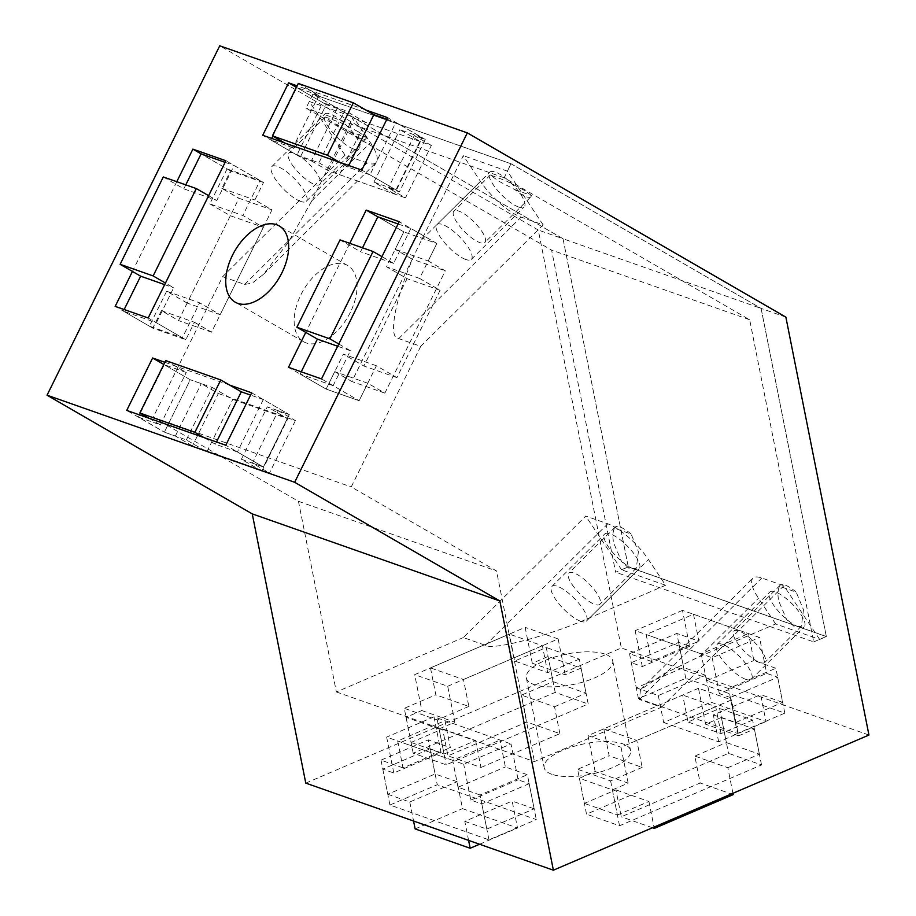 <?xml version="1.0" encoding="UTF-8"?>
<svg xmlns="http://www.w3.org/2000/svg" width="916" height="916" viewBox="0 0 916 916"><rect width="100%" height="100%" fill="white"/><g stroke="black" fill="none" stroke-linecap="round" stroke-linejoin="round"><path stroke-width="0.69" stroke-dasharray="4.58 3.44" d="M350.359 312.31A44.025 25.957 120 0 1 303.551 341.714A44.025 25.957 120 0 1 300.837 294.895A44.025 25.957 120 0 1 347.633 265.503A44.025 25.957 120 0 1 350.359 312.31M551.856 774.283A44.025 15.572 168.8 0 1 544.184 767.665A44.025 15.572 168.8 0 1 572.947 746.643A44.025 15.572 168.8 0 1 622.869 743.872A44.025 15.572 168.8 0 1 630.54 750.49A44.025 15.572 168.8 0 1 601.778 771.524A44.025 15.572 168.8 0 1 551.856 774.283M605.018 654.127A44.025 15.572 -11.2 0 0 555.107 656.898A44.025 15.572 -11.2 0 0 526.345 677.92A44.025 15.572 -11.2 0 0 534.017 684.538A44.025 15.572 -11.2 0 0 583.939 681.779A44.025 15.572 -11.2 0 0 612.701 660.757A44.025 15.572 -11.2 0 0 605.018 654.127M798.672 626.922A24.457 7.534 45.2 0 1 777.066 609.667A24.457 7.534 45.2 0 1 769.784 592.068A24.457 7.534 45.2 0 1 775.337 591.931A24.457 7.534 45.2 0 1 796.954 609.186A24.457 7.534 45.2 0 1 804.237 626.784A24.457 7.534 45.2 0 1 798.672 626.922M745.83 679.374A24.457 7.534 45.2 0 1 724.212 662.119A24.457 7.534 45.2 0 1 716.93 644.52A24.457 7.534 45.2 0 1 722.495 644.383A24.457 7.534 45.2 0 1 744.113 661.627A24.457 7.534 45.2 0 1 751.383 679.237A24.457 7.534 45.2 0 1 745.83 679.374M518.639 207.039A24.457 7.534 45.2 0 1 497.022 189.795A24.457 7.534 45.2 0 1 489.739 172.185A24.457 7.534 45.2 0 1 495.304 172.048A24.457 7.534 45.2 0 1 516.922 189.303A24.457 7.534 45.2 0 1 524.192 206.901A24.457 7.534 45.2 0 1 518.639 207.039M465.786 259.491A24.457 7.534 45.2 0 1 444.18 242.236A24.457 7.534 45.2 0 1 436.898 224.638A24.457 7.534 45.2 0 1 442.451 224.5A24.457 7.534 45.2 0 1 464.069 241.755A24.457 7.534 45.2 0 1 471.351 259.354A24.457 7.534 45.2 0 1 465.786 259.491M353.576 148.987A24.457 7.534 45.2 0 1 331.958 131.732A24.457 7.534 45.2 0 1 324.676 114.134A24.457 7.534 45.2 0 1 330.241 113.996A24.457 7.534 45.2 0 1 351.847 131.251A24.457 7.534 45.2 0 1 359.129 148.85A24.457 7.534 45.2 0 1 353.576 148.987M300.723 201.44A24.457 7.534 45.2 0 1 279.105 184.185A24.457 7.534 45.2 0 1 271.823 166.586A24.457 7.534 45.2 0 1 277.388 166.449A24.457 7.534 45.2 0 1 299.005 183.692A24.457 7.534 45.2 0 1 306.288 201.302A24.457 7.534 45.2 0 1 300.723 201.44M633.609 568.87A24.457 7.534 45.2 0 1 611.991 551.615A24.457 7.534 45.2 0 1 604.72 534.017A24.457 7.534 45.2 0 1 610.274 533.879A24.457 7.534 45.2 0 1 631.891 551.123A24.457 7.534 45.2 0 1 639.173 568.733A24.457 7.534 45.2 0 1 633.609 568.87M580.767 621.311A24.457 7.534 45.2 0 1 559.149 604.056A24.457 7.534 45.2 0 1 551.867 586.458A24.457 7.534 45.2 0 1 557.42 586.32A24.457 7.534 45.2 0 1 579.038 603.575A24.457 7.534 45.2 0 1 586.32 621.174A24.457 7.534 45.2 0 1 580.767 621.311M161.434 310.661L152.8 328.134L185.811 339.744L194.444 322.272L161.434 310.661L178.528 320.554L238.973 198.268L271.983 209.879L254.877 199.986L263.51 182.513L225.897 160.758M263.51 182.513L230.5 170.903L221.867 188.375L238.973 198.268M230.5 170.903L201.085 153.888L227.088 168.922L260.098 180.532L242.832 215.478L263.35 227.34L220.172 314.692L199.654 302.83L182.387 337.764L156.396 322.73L173.662 287.796L165.453 283.044M176.788 181.7L132.442 271.434M152.8 328.134L115.176 306.368M194.444 322.272L211.539 332.165L271.983 209.879M185.811 339.744L148.186 317.978M211.539 332.165L178.528 320.554M252.381 463.13L263.384 467L289.296 414.593L278.292 410.723L252.381 463.13L269.487 473.022L192.452 445.932L218.351 393.514L201.257 383.621L190.253 379.751L164.353 432.169L175.357 436.039L192.452 445.932M148.736 418.143L160.369 424.875L138.362 417.135L164.353 432.169L126.729 410.402M165.75 360.595L186.269 372.457L164.262 364.717L190.253 379.751L164.353 432.169L186.36 439.909L206.879 451.771L261.896 471.133L241.377 459.26L263.384 467L225.771 445.245M186.36 439.909L212.26 387.502L190.253 379.751L163.827 364.476M278.292 410.723L295.387 420.616L218.351 393.514M212.26 387.502L232.779 399.365L287.807 418.715L267.277 406.853L289.296 414.593L251.671 392.827M229.664 385.086L164.903 362.312M295.387 420.616L269.487 473.022M367.763 383.231L334.752 371.621L326.119 389.094L359.129 400.704L367.763 383.231L384.857 393.124L445.302 270.827L428.196 260.946L436.84 243.473L399.216 221.706M338.771 344.004L350.404 350.725L333.138 385.67L359.129 400.704L321.505 378.938M301.227 371.804L300.127 374.06L326.119 389.094L288.494 367.327M334.752 371.621L351.847 381.514L412.292 259.217L445.302 270.827M376.396 365.759L343.385 354.149L326.119 389.094L359.129 400.704L376.396 365.759L396.914 377.632L440.092 290.28L419.562 278.407L436.84 243.473L403.819 231.863L395.185 249.335L412.292 259.217M398.105 223.962L410.837 228.439L436.84 243.473L403.819 231.863L377.827 216.829L403.819 231.863L386.552 266.796L407.07 278.67L363.904 366.022L343.385 354.149M349.786 243.324L305.761 332.394M384.857 393.124L351.847 381.514M337.248 108.477L326.245 104.607L300.334 157.014L311.348 160.884L337.248 108.477L354.343 118.37L431.379 145.461L405.479 197.867L388.373 187.975L399.376 191.845L425.276 139.438L414.272 135.568L431.379 145.461M425.276 139.438L387.663 117.672M365.656 109.931L297.139 85.841M326.245 104.607L296.395 87.341M399.376 191.845L361.763 170.09M311.348 160.884L328.443 170.777L405.479 197.867M300.334 157.014L262.72 135.259M328.443 170.777L354.343 118.37M730.338 697.523L719.335 693.641L766.669 673.375L777.673 677.245L730.338 697.523L737.472 733.418L638.429 698.576L685.763 678.309L784.806 713.14L737.472 733.418M777.673 677.245L784.806 713.14M689.633 646.284L642.299 666.55L631.296 662.68L678.63 642.414L689.633 646.284L682.5 610.388L759.524 637.479L766.669 673.375M678.63 642.414L685.763 678.309M642.299 666.55L635.166 630.655L712.19 657.745L759.524 637.479M719.335 693.641L712.19 657.745M631.296 662.68L638.429 698.576M682.5 610.388L635.166 630.655M581.076 668.096L565.298 674.852L532.288 663.241L548.066 656.486L581.076 668.096L588.209 703.992L446.207 764.814L413.196 753.204L555.199 692.382L588.209 703.992M548.066 656.486L555.199 692.382M532.288 663.241L525.143 627.346L414.696 674.657L447.706 686.267L454.851 722.163L439.073 728.918L446.207 764.814M439.073 728.918L406.051 717.308L421.829 710.553L414.696 674.657M406.051 717.308L413.196 753.204M565.298 674.852L558.165 638.956L447.706 686.267M558.165 638.956L525.143 627.346M430.119 748.853L441.123 752.723L393.788 772.99L382.785 769.119L430.119 748.853L437.253 784.749L536.295 819.58L488.961 839.846L389.918 805.015L437.253 784.749M382.785 769.119L389.918 805.015M393.788 772.99L386.644 737.094L463.679 764.184L511.014 743.918L518.147 779.814L529.162 783.684L536.295 819.58M529.162 783.684L481.816 803.95L470.813 800.08L463.679 764.184M481.816 803.95L488.961 839.846M441.123 752.723L433.989 716.816L511.014 743.918M433.989 716.816L386.644 737.094M579.37 778.268L595.148 771.512L628.17 783.123L612.392 789.878L579.37 778.268L586.515 814.164L728.518 753.341L761.528 764.952L619.525 825.774L586.515 814.164M612.392 789.878L619.525 825.774M628.17 783.123L621.025 747.227L731.483 699.916L698.473 688.305L705.606 724.201L721.384 717.446L728.518 753.341M721.384 717.446L754.395 729.056L738.617 735.811L731.483 699.916M754.395 729.056L761.528 764.952M595.148 771.512L588.015 735.617L698.473 688.305M588.015 735.617L621.025 747.227M305.772 783.111L621.346 647.956L538.264 230.042L219.737 45.8M868.952 735.044L621.346 647.956M785.871 317.131L761.104 308.417L510.979 163.735L312.894 94.073L563.031 238.755L538.264 230.042M563.031 238.755L628.273 566.924L826.347 636.586L761.104 308.417L563.031 238.755L312.974 94.119L306.059 108.088L551.592 250.102L615.621 572.237L628.25 566.832L563.031 238.755M665.611 585.267L589.824 617.727C550.012 635.544 492.556 650.715 485.354 645.299L463.347 637.559L585.759 516.063L607.777 523.803A39.125 12.045 45.2 0 1 648.448 559.539L665.611 585.267L621.586 569.786L628.273 566.924M222.645 276.678L244.652 284.418L252.255 283.124L263.51 274.308L288.3 242.408L311.795 200.856L353.267 116.95L370.419 142.667A39.125 12.045 45.2 0 1 375.972 162.704A39.125 12.045 45.2 0 1 367.076 162.922L345.069 155.182L222.645 276.678L153.167 417.272L298.467 501.315L336.367 691.946L463.347 637.559M336.367 691.946L534.44 761.608L661.421 707.232L639.414 699.492L640.479 689.817L664.054 673.729L699.87 656.428L775.646 623.968L819.671 639.448L826.347 636.586M420.73 346.34L543.154 224.855L521.135 217.103A39.125 12.045 45.2 0 1 480.465 181.379L463.301 155.651L421.829 239.557C398.529 284.384 385.808 338.851 398.723 338.599L420.73 346.34L351.24 486.934L496.541 570.977L534.44 761.608M153.167 417.272L351.24 486.934M312.894 94.073L309.242 101.47L353.267 116.95M510.979 163.735L507.327 171.132L463.301 155.651M621.586 569.786L585.759 516.063M345.069 155.182L309.242 101.47M543.154 224.855L507.327 171.132M661.421 707.232L783.844 585.736L819.671 639.448M298.467 501.315L496.541 570.977M775.646 623.968L758.494 598.24A39.125 12.045 45.2 0 1 752.941 578.214A39.125 12.045 45.2 0 1 761.837 577.996L783.844 585.736M738.617 735.811L705.606 724.201M470.813 800.08L518.147 779.814M421.829 710.553L454.851 722.163M414.272 135.568L388.373 187.975M395.185 249.335L428.196 260.946M175.357 436.039L201.257 383.621M221.867 188.375L254.877 199.986M803.469 609.724L801.397 626.155L794.641 626.91L786.672 619.605L778.715 601.022C777.512 594.644 777.787 589.732 779.55 586.263L796.199 592.125L803.469 609.724M737.025 642.391A22.007 6.778 -134.8 0 0 752.654 658.444A22.007 6.778 -134.8 0 0 764.906 662.371A22.007 6.778 -134.8 0 0 761.791 651.093A22.007 6.778 -134.8 0 0 746.162 635.04A22.007 6.778 -134.8 0 0 733.899 631.124A22.007 6.778 -134.8 0 0 737.025 642.391M638.406 551.672L636.334 568.103L629.578 568.859L621.598 561.554L613.64 542.959C612.438 536.593 612.724 531.669 614.487 528.211L631.135 534.062L638.406 551.672M571.962 584.328A22.007 6.778 -134.8 0 0 587.591 600.392A22.007 6.778 -134.8 0 0 599.843 604.308A22.007 6.778 -134.8 0 0 596.717 593.041A22.007 6.778 -134.8 0 0 581.099 576.977A22.007 6.778 -134.8 0 0 568.836 573.061A22.007 6.778 -134.8 0 0 571.962 584.328M531.12 196.596A22.007 6.778 -134.8 0 1 515.067 189.704L498.67 181.139L490.358 175.025L505.907 180.75L523.437 189.852L531.704 195.555A22.007 6.778 -134.8 0 1 531.12 196.596L484.873 242.488A22.007 6.778 -134.8 0 0 481.747 231.221A22.007 6.778 -134.8 0 0 466.118 215.157A22.007 6.778 -134.8 0 0 453.867 211.241A22.007 6.778 -134.8 0 0 456.992 222.508A22.007 6.778 -134.8 0 0 472.61 238.572A22.007 6.778 -134.8 0 0 484.873 242.488M358.362 131.79L366.64 137.503L349.992 131.652L333.607 123.088L325.283 116.973L340.844 122.698L358.362 131.79M291.918 164.456A22.007 6.778 -134.8 0 0 307.547 180.509A22.007 6.778 -134.8 0 0 319.81 184.437A22.007 6.778 -134.8 0 0 316.684 173.158A22.007 6.778 -134.8 0 0 301.055 157.105A22.007 6.778 -134.8 0 0 288.792 153.19A22.007 6.778 -134.8 0 0 291.918 164.456M349.992 131.652A22.007 6.778 -134.8 0 0 366.045 138.545A22.007 6.778 -134.8 0 0 366.64 137.503M813.706 641.898L826.324 636.494L761.104 308.417L511.048 163.781L504.144 177.761L749.666 319.776L813.706 641.898L615.621 572.237M749.666 319.776L551.592 250.102M826.324 636.494L628.25 566.832M511.048 163.781L312.974 94.119M504.144 177.761L306.059 108.088M515.067 189.704L531.704 195.555M631.135 534.062A22.007 6.778 -134.8 0 0 615.083 527.169A22.007 6.778 -134.8 0 0 614.487 528.211M796.199 592.125A22.007 6.778 -134.8 0 0 780.146 585.232A22.007 6.778 -134.8 0 0 779.55 586.263M298.318 83.459L318.837 95.333L296.83 87.593L322.821 102.626L344.828 110.367L365.347 122.24L420.375 141.591L399.857 129.717L421.864 137.457L395.872 122.423L386.873 119.263M284.727 142.999L292.937 147.739L318.837 95.333M292.937 147.739L270.93 139.999L271.709 138.419M272.842 136.118L296.83 87.593M270.93 139.999L296.921 155.033L322.821 102.626M296.921 155.033L318.928 162.773L344.828 110.367M318.928 162.773L339.447 174.647L365.347 122.24M339.447 174.647L394.464 193.997L420.375 141.591M394.464 193.997L373.946 182.124L399.857 129.717M373.946 182.124L395.952 189.864L421.864 137.457M395.952 189.864L369.961 174.83L395.872 122.423M369.961 174.83L347.954 167.09L348.744 165.51M347.954 167.09L339.744 162.35M208.63 195.692L216.84 200.444L234.107 165.498L260.098 180.532M163.3 176.96L183.818 188.833L216.84 200.444M225.107 162.338L234.107 165.498M183.818 188.833L185.776 184.872M227.088 168.922L209.81 203.867L242.832 215.478M209.81 203.867L230.34 215.729L263.35 227.34M230.34 215.729L187.162 303.082L220.172 314.692M187.162 303.082L166.643 291.219L199.654 302.83M166.643 291.219L149.377 326.153L182.387 337.764M149.377 326.153L123.385 311.119L156.396 322.73M164.674 284.624L173.662 287.796M123.385 311.119L124.164 309.539M350.404 350.725L337.66 346.248M333.138 385.67L300.127 374.06M396.914 377.632L363.904 366.022M440.092 290.28L407.07 278.67M419.562 278.407L386.552 266.796M362.518 247.801L360.56 251.763L340.042 239.9M410.837 228.439L393.571 263.373L360.56 251.763M393.571 263.373L381.949 256.652M160.369 424.875L186.269 372.457M138.362 417.135L139.472 414.891M140.274 413.253L164.262 364.717M206.879 451.771L232.779 399.365M261.896 471.133L287.807 418.715M241.377 459.26L267.277 406.853M263.304 399.559L237.393 451.966L263.384 467L289.296 414.593L263.304 399.559L250.56 395.071M237.393 451.966L215.386 444.226L216.497 441.981M215.386 444.226L203.764 437.493M444.993 720.686L450.34 747.616L428.333 739.876L435.111 773.974L457.118 781.714L462.477 808.633L517.494 827.995L512.147 801.065L534.154 808.805L527.376 774.707L505.369 766.967L500.01 740.048L444.993 720.686L397.659 740.964L403.006 767.883L450.34 747.616M403.006 767.883L380.999 760.143L428.333 739.876M380.999 760.143L387.777 794.252L435.111 773.974M387.777 794.252L409.784 801.992L457.118 781.714M415.131 828.911L462.477 808.633M409.784 801.992L413.574 821.034M479.56 844.243L517.494 827.995M468.591 840.384L464.801 821.343L512.147 801.065M464.801 821.343L486.82 829.083L534.154 808.805M486.82 829.083L480.041 794.985L527.376 774.707M480.041 794.985L458.023 787.245L505.369 766.967M458.023 787.245L452.676 760.314L500.01 740.048M452.676 760.314L397.659 740.964M603.793 728.85L609.151 755.78L577.595 769.291L584.374 803.389L615.93 789.878L621.277 816.797L700.168 783.008L694.82 756.089L726.377 742.578L719.598 708.469L688.042 721.991L682.683 695.061L603.793 728.85L636.803 740.46L642.162 767.39L609.151 755.78M642.162 767.39L610.606 780.901L577.595 769.291M610.606 780.901L617.384 815.011L584.374 803.389M617.384 815.011L648.94 801.489L615.93 789.878M652.455 827.766L621.277 816.797M648.94 801.489L654.024 827.091M733.189 794.619L700.168 783.008M732.926 793.302L727.831 767.7L694.82 756.089M727.831 767.7L759.387 754.189L726.377 742.578M759.387 754.189L752.608 720.079L719.598 708.469M752.608 720.079L721.052 733.602L688.042 721.991M721.052 733.602L715.705 706.671L682.683 695.061M715.705 706.671L636.803 740.46M693.504 614.258L698.851 641.177L676.844 633.437L683.622 667.535L705.629 675.275L710.988 702.206L766.005 721.556L760.658 694.626L782.665 702.366L775.886 668.268L753.879 660.528L748.521 633.609L693.504 614.258L646.169 634.525L651.516 661.455L698.851 641.177M651.516 661.455L629.51 653.715L676.844 633.437M629.51 653.715L636.288 687.813L683.622 667.535M636.288 687.813L658.295 695.553L705.629 675.275M658.295 695.553L663.653 722.472L710.988 702.206M663.653 722.472L718.671 741.823L766.005 721.556M718.671 741.823L713.324 714.904L760.658 694.626M713.324 714.904L735.33 722.644L782.665 702.366M735.33 722.644L728.552 688.546L775.886 668.268M728.552 688.546L706.545 680.806L753.879 660.528M706.545 680.806L701.187 653.875L748.521 633.609M701.187 653.875L646.169 634.525M430.474 667.901L435.833 694.82L404.277 708.331L411.055 742.441L442.611 728.918L447.958 755.837L526.849 722.048L521.502 695.13L553.058 681.618L546.279 647.509L514.723 661.031L509.365 634.101L430.474 667.901L463.485 679.512L468.843 706.431L435.833 694.82M468.843 706.431L437.287 719.942L404.277 708.331M437.287 719.942L444.065 754.051L411.055 742.441M444.065 754.051L475.622 740.529L442.611 728.918M475.622 740.529L480.969 767.459L447.958 755.837M480.969 767.459L559.871 733.659L526.849 722.048M559.871 733.659L554.512 706.74L521.502 695.13M554.512 706.74L586.068 693.229L553.058 681.618M586.068 693.229L579.29 659.119L546.279 647.509M579.29 659.119L547.734 672.642L514.723 661.031M547.734 672.642L542.386 645.723L509.365 634.101M542.386 645.723L463.485 679.512M639.414 699.492L761.837 577.996M699.87 656.428L758.494 598.24M421.829 239.557L480.465 181.379M398.723 338.599L521.135 217.103M244.652 284.418L367.076 162.922M311.795 200.856L370.419 142.667M589.824 617.727L648.448 559.539M485.354 645.299L607.777 523.803M303.551 341.714L235.149 302.143M526.345 677.92L544.184 767.665M716.93 644.52L769.784 592.068M436.898 224.638L489.739 172.185M271.823 166.586L324.676 114.134M551.867 586.458L604.72 534.017M640.479 689.817L752.941 578.214M263.51 274.308L375.972 162.704M586.32 621.174L639.173 568.733M306.288 201.302L359.129 148.85M471.351 259.354L524.192 206.901M751.383 679.237L804.237 626.784M612.701 660.757L630.54 750.49M347.633 265.503L279.231 225.931M801.397 626.155L764.906 662.371M636.334 568.103L599.843 604.308M366.045 138.545L319.81 184.437M325.283 116.973L288.792 153.19M490.358 175.025L453.867 211.241M615.083 527.169L568.836 573.061M780.146 585.232L733.899 631.124"/><path stroke-width="1.37" d="M232.435 255.335A44.025 25.957 -60 0 0 235.149 302.143A44.025 25.957 -60 0 0 281.956 272.75A44.025 25.957 -60 0 0 279.231 225.931A44.025 25.957 -60 0 0 232.435 255.335M185.776 184.872L201.085 153.888L192.887 149.136L176.788 181.7M132.442 271.434L115.176 306.368L148.186 317.978L225.897 160.758L192.887 149.136M163.827 364.476L152.629 357.996L126.729 410.402L225.771 445.245L251.671 392.827L229.664 385.086M164.903 362.312L152.629 357.996M305.761 332.394L288.494 367.327L321.505 378.938L399.216 221.706L366.205 210.096L349.786 243.324M398.105 223.962L377.827 216.829L366.205 210.096M297.139 85.841L288.62 82.841L262.72 135.259L361.763 170.09L387.663 117.672L365.656 109.931M296.395 87.341L288.62 82.841M47.048 395.197L252.255 513.887L305.772 783.111L553.379 870.2L868.952 735.044L785.871 317.131L467.332 132.889L219.737 45.8L47.048 395.197L294.654 482.285L499.85 600.976L252.255 513.887M499.85 600.976L553.379 870.2M467.332 132.889L294.654 482.285M339.744 162.35L327.436 155.228L272.418 135.877L284.727 142.999M272.418 135.877L298.318 83.459L353.336 102.81L373.854 114.683L386.873 119.263M271.709 138.419L272.842 136.118M348.744 165.51L373.854 114.683M327.436 155.228L353.336 102.81M124.164 309.539L140.652 276.174L120.133 264.312L163.3 176.96L196.31 188.57L208.63 195.692M201.085 153.888L225.107 162.338M140.652 276.174L164.674 284.624M165.453 283.044L153.144 275.922L196.31 188.57M120.133 264.312L153.144 275.922M381.949 256.652L373.052 251.511L329.886 338.863L296.876 327.241L317.394 339.115L301.227 371.804M337.66 346.248L317.394 339.115M329.886 338.863L338.771 344.004M377.827 216.829L362.518 247.801M373.052 251.511L340.042 239.9L296.876 327.241M203.764 437.493L194.868 432.352L139.85 413.002L148.736 418.143M139.85 413.002L165.75 360.595L220.767 379.945L241.286 391.819L250.56 395.071M139.472 414.891L140.274 413.253M216.497 441.981L241.286 391.819M194.868 432.352L220.767 379.945M413.574 821.034L415.131 828.911L470.16 848.262L479.56 844.243M470.16 848.262L468.591 840.384M654.024 827.091L654.287 828.408L652.455 827.766M654.287 828.408L733.189 794.619L732.926 793.302"/></g></svg>
